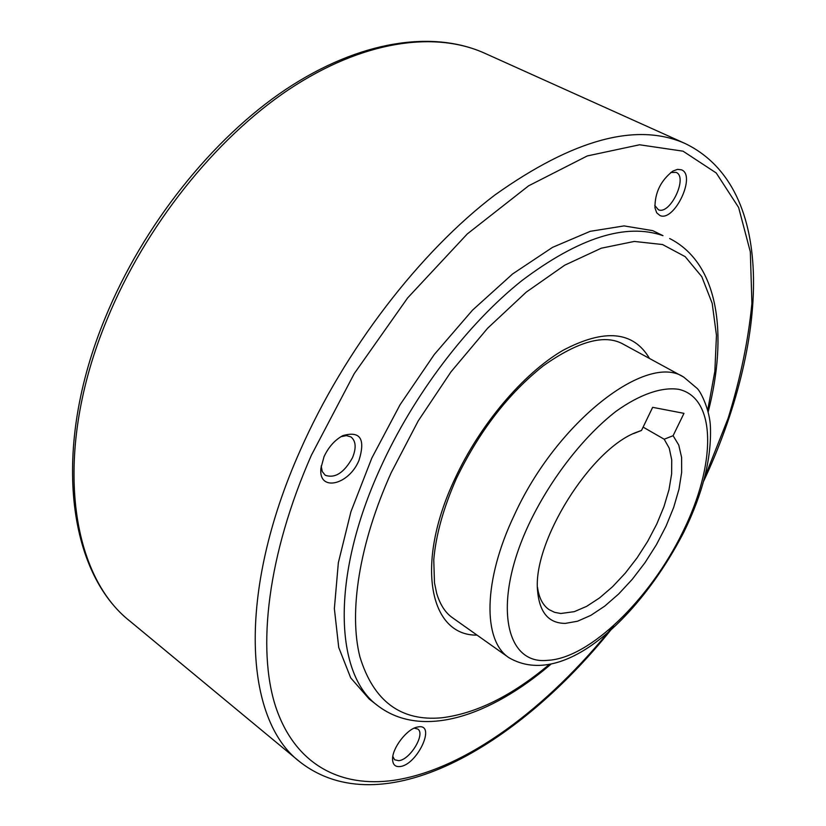 <?xml version="1.0" encoding="UTF-8"?>
<svg xmlns="http://www.w3.org/2000/svg" width="826" height="826" viewBox="0 0 826 826"><rect width="100%" height="100%" fill="white"/><g stroke="black" fill="none" stroke-linecap="round" stroke-linejoin="round"><path stroke-width="1.24" d="M670.753 172.489L676.102 172.376C688.326 177.074 670.062 215.359 658.363 209.732L654.75 205.416M681.481 169.826C696.545 175.329 674.253 222.318 659.922 215.524L656.691 212.809L654.966 207.873C654.791 192.768 660.748 180.512 672.839 171.106L677.496 169.361L681.481 169.826M340.89 436.706L346.445 435.601L350.988 436.944C355.954 441.032 356.45 447.971 352.475 457.759C344.07 472.813 334.995 478.636 325.238 475.239L322.264 471.543L321.19 465.988M324.05 456.602C328.593 446.98 334.85 439.99 342.821 435.632C360.26 430.656 365.639 438.905 358.98 460.371C348.799 485.296 318.113 492.234 320.922 468.177L324.05 456.602M414.187 728.14L417.822 729.059C425.72 733.984 409.985 759.982 398.679 760.684L394.632 759.775L392.815 756.43M399.908 766.559C395.096 767.003 392.649 764.463 392.577 758.949C392.381 748.18 406.299 729.792 416.5 727.262L418.658 726.818C436.355 724.237 416.923 765.196 399.908 766.559M652.788 230.65L662.989 235.668C625.922 222.721 578.871 237.702 521.856 280.634C467.361 323.998 413.382 395.004 380.27 468.249C330.266 577.57 334.809 675.358 378.205 706.023L369.243 699.095L350.699 677.857L338.722 647.439L334.365 608.607L338.35 562.702L350.936 511.686L371.824 458.058L400.104 404.678L434.311 354.468L472.534 310.132L512.657 273.912L552.532 247.366L590.208 231.321L624.033 225.911L652.788 230.65M537.489 587.234C538.955 597.9 542.858 605.386 549.207 609.712L554.618 612.345L560.813 613.501L574.307 611.653L586.636 606.356L599.552 597.921L612.562 586.718L625.22 573.213L637.073 557.88L647.729 541.278L656.804 523.973L663.98 506.575L668.998 489.684L671.631 473.928L671.734 459.896L669.236 448.146L664.187 439.225L643.113 427.114M673.097 435.705L678.745 445.028L681.605 457.449L681.657 472.389L678.972 489.25L673.696 507.381L666.066 526.1L656.391 544.757L644.992 562.692L632.282 579.294L618.695 593.956L604.704 606.15L590.807 615.38L577.529 621.224L565.376 623.382C548.898 623.393 539.646 612.737 537.633 591.406C531.996 542.775 590.786 448.477 636.929 432.122L641.523 430.418L652.654 407.332L683.98 413.351L673.097 435.705L664.187 439.225M633.635 433.578L641.523 430.418M683.804 377.162C647.46 352.113 556.972 421.322 514.361 515.011C482.942 580.771 482.725 640.739 508.93 657.692L452.411 617.683C445.369 612.799 440.124 604.694 436.686 593.378L434.476 582.805L433.764 559.852C435.86 535.207 443.366 508.166 456.303 478.739C479.142 431.389 508.176 393.723 543.394 365.753C578.283 341.169 604.818 333.931 623 344.039L683.804 377.162L697.278 388.519C701.408 392.598 710.009 411.111 710.432 427.135C711.547 458.606 702.74 493.494 684 531.81C641.585 614.451 564.592 690.216 508.93 657.692M682.699 532.14C715.946 465.503 717.288 398.07 678.765 389.335C661.915 386.785 640.15 394.136 616.268 411.141C584.158 435.932 551.706 477.335 530.251 521.423C491.904 600.708 504.356 665.126 547.483 660.335C589.454 658.611 650.372 598.829 682.699 532.14M484.542 53.163C434.6 30.645 362.325 40.629 288.594 89.683C215.059 138.892 145.139 226.427 107.029 319.486C52.079 451.677 69.714 574.617 130.291 621.431L299.693 761.727C244.672 720.035 236.133 594.224 300.096 450.707C344.514 349.832 419.856 251.951 494.929 194.967C573.399 139.191 636.794 122.031 685.095 143.497L484.542 53.163C432.979 29.994 359.733 40.381 286.126 89.187C212.643 138.179 143.228 225.002 105.346 317.525C50.799 448.89 67.846 572.717 130.291 621.431M704.547 477.8L728.078 418.39C740.375 378.731 748.325 340.405 751.908 303.39L750.328 251.858L738.63 207.491L716.245 172.985L683.04 151.179L639.561 144.777L587.245 155.949L528.63 185.809L467.31 233.913L407.641 297.918L354.271 373.579L311.381 455.229C267.665 554.504 256.71 648.555 275.678 706.736C295.027 764.793 340.519 787.756 393.393 780.374C465.534 769.884 548.154 707.479 613.594 625.623M707.727 410.057L714.851 371.318L716.462 335.325L712.188 303.338L701.78 276.658L685.167 256.638L662.514 244.527L634.285 241.44L601.287 248.203L564.757 265.167L526.255 292.125L487.65 328.211L450.986 371.845L418.245 420.857L391.214 472.648C359.073 543.838 348.634 612.458 359.94 656.969C373.589 701.253 400.837 721.521 441.683 717.794C475.952 713.602 511.728 695.895 548.991 664.693M649.494 358.474C633.408 331.05 604.508 328.376 562.785 350.441C523.116 373.662 479.854 424.657 454.765 479.07C414.445 564.55 429.788 635.989 477.036 635.111M703.597 481.3C767.705 344.721 778.701 188.731 685.095 143.497M708.192 411.885C727.964 335.036 719.157 263.597 669.649 238.518M550.839 664.3C490.541 715.894 422.53 739.435 378.205 706.023M611.147 629.608C516.746 747.293 381.519 825.855 299.693 761.727"/></g></svg>
